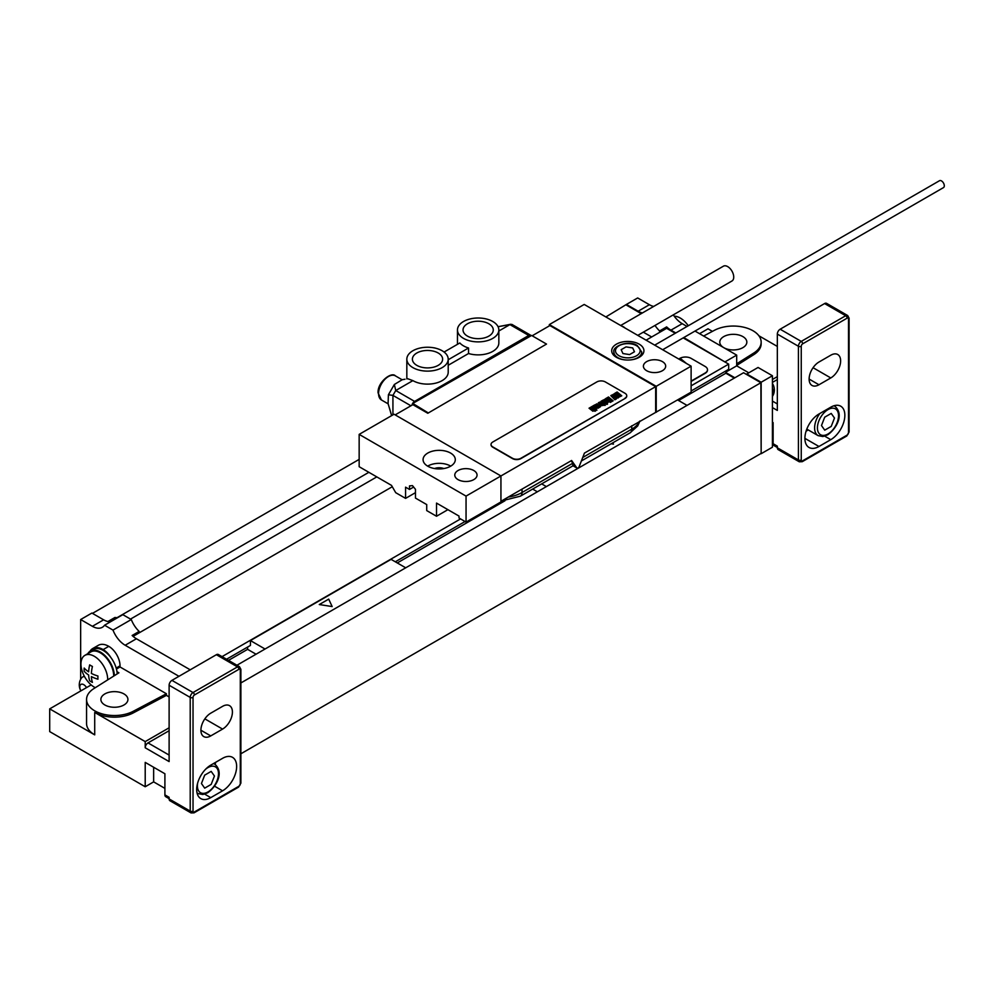 <?xml version="1.0" encoding="UTF-8"?>
<svg xmlns="http://www.w3.org/2000/svg" width="994" height="994" viewBox="0 0 994 994"><rect width="100%" height="100%" fill="white"/><g stroke="black" fill="none" stroke-linecap="round" stroke-linejoin="round"><path stroke-width="1.49" d="M678.591 400.52L725.856 373.235L725.856 370.961M691.116 391.015L728.664 369.333L728.664 364.139L691.116 385.821M683.76 337.562L728.664 364.139M236.957 665.234L743.574 372.75L760.882 382.727L761.155 453.711L772.413 447.213L772.413 375.744L758.062 367.469L746.817 373.968L761.155 382.243L761.155 453.711M725.434 361.617L736.691 355.119L736.691 365.842L748.78 372.825M725.856 372.091L736.691 365.842M675.237 333.288L666.639 328.318L666.639 326.889A19.892 11.481 -120 0 0 670.938 330.157L682.195 323.659L687.053 326.467M695.005 331.064L736.691 355.119M682.195 323.659A19.892 11.481 60 0 1 673.298 314.862M653.692 306.425A19.892 11.481 60 0 1 649.393 304.723L637.663 297.952L626.406 304.45L638.136 311.221A19.892 11.481 -120 0 0 642.435 312.924M772.413 388.07A11.145 6.436 60 0 1 772.413 396.457A11.916 11.916 0 0 0 772.413 383.448M153.648 767.256L153.648 781.88L145.211 786.751L145.211 762.386L164.905 773.754L164.905 794.877L169.117 797.312L169.117 798.928A3.976 2.299 120 0 0 169.949 800.754L191.047 812.93A3.976 2.299 -60 0 1 190.214 811.116L190.214 697.415L169.117 685.239L169.117 761.578L145.211 747.774A3.976 2.299 -60 0 1 148.019 742.903L169.117 730.714M153.648 781.88L164.905 788.379M240.883 753.775L760.882 453.55M772.413 436.826L773.121 437.223M117.193 673.895A19.892 11.481 -120 0 0 116.981 671.708L118.907 672.814L93.871 688.594A27.844 16.078 0 0 0 86.553 699.453L86.553 723.495A27.844 16.078 0 0 0 94.716 734.864L49.7 708.871L49.7 731.609L145.211 786.751M104.842 704.97A13.531 7.815 180 0 1 100.879 699.453A13.531 7.815 180 0 1 109.228 692.234A13.531 7.815 180 0 1 123.964 693.924A13.531 7.815 180 0 1 127.928 699.453A13.531 7.815 180 0 1 119.578 706.672A13.531 7.815 180 0 1 104.842 704.97M90.007 651.281A20.886 12.065 60 0 1 92.703 648.548L98.331 645.305A20.886 12.065 60 0 1 108.781 646.336A15.916 9.182 60 0 1 120.025 665.831L120.025 666.962L116.447 669.037M120.025 666.962L166.408 693.75L166.408 695.365L169.117 696.931M86.553 699.453A27.844 16.078 0 0 0 103.19 714.164A27.844 16.078 0 0 0 133.221 711.306L166.408 693.75M116.981 671.708A19.892 11.481 -120 0 0 110.669 657.258A19.892 11.481 -120 0 0 93.2 649.417L90.392 651.045A19.892 11.481 -120 0 0 87.783 653.692M114.385 675.659A19.892 11.481 -120 0 0 105.426 656.065A19.892 11.481 -120 0 0 90.392 651.045M92.703 648.548A20.886 12.065 60 0 1 103.152 649.591A15.916 9.182 -120 0 1 110.669 657.258M145.211 747.774L145.211 741.599L94.716 712.449A27.844 16.078 0 0 0 133.221 712.934L166.408 695.365M80.651 679.362L80.651 619.535L92.38 626.307A19.892 11.481 60 0 0 102.32 627.301A19.892 11.481 60 0 0 104.556 625.226L112.993 630.097A19.892 11.481 60 0 0 125.182 645.255L178.97 676.305M84.465 676.479A11.145 6.436 -120 0 0 82.626 677.001A11.145 6.436 -120 0 0 81.334 678.219A11.916 11.916 0 0 0 80.874 690.88M80.949 690.83A5.566 3.218 -120 0 1 80.104 685.375A5.566 3.218 -120 0 1 83.745 684.667A5.566 3.218 60 0 1 86.528 687.612M605.868 316.949L626.406 304.45M92.467 613.373L359.157 459.39M117.69 617.634A19.892 11.481 60 0 1 114.969 617.46L107.936 621.523A19.892 11.481 -120 0 1 103.624 619.821L91.895 613.049L80.651 619.535M666.639 326.889L659.606 330.952A19.892 11.481 60 0 1 655.009 325.423M725.856 372.588L734.852 377.782M725.856 373.235L734.293 378.105M670.938 330.157L675.796 332.965M683.189 337.885L725.434 362.263M626.406 305.096L641.205 313.644M746.817 374.614L746.817 373.968M247.605 647.069L247.605 649.343L256.054 654.214M228.521 660.364L247.605 649.343M397.277 562.939L504.964 500.765M677.61 399.948L687.028 405.39M226.545 659.233L250.426 645.441L250.426 640.571L391.077 559.361L405.714 567.81M460.57 518.918L222.047 656.624M395.301 561.796L465.068 521.515M250.426 640.571L265.05 649.02M133.097 636.359L139.16 632.855L139.16 631.426L132.127 635.489A19.892 11.481 -120 0 0 136.426 638.757L190.214 669.807M139.16 631.426A19.892 11.481 60 0 1 131.283 619.535L112.993 630.097M131.283 619.535L122.846 614.665L104.556 625.226M532.672 489.085L537.369 491.794M541.668 483.879L546.377 486.6M760.882 382.727L240.883 682.953M368.861 472.312L117.081 617.672M666.639 328.318L659.606 332.381L659.606 330.952M643.329 332.17L651.654 336.966M130.512 619.088L376.801 476.896M659.606 332.381L646.1 340.184M392.282 486.725L139.16 632.855M691.116 381.435L705.181 373.309A7.952 4.597 0 0 0 707.504 370.066A7.952 4.597 0 0 0 707.504 369.905M691.116 381.112L705.181 372.986A7.952 4.597 0 0 0 707.504 369.743A7.952 4.597 0 0 0 705.181 366.488L691.116 358.374A7.952 4.597 0 0 0 679.859 358.374L678.728 359.02M761.155 382.243L772.413 375.744M169.117 727.794L145.211 741.599M169.117 798.654L165.725 796.691A3.976 2.299 -60 0 1 164.905 794.877M49.7 708.871L91.187 684.916M169.117 685.239A3.976 2.299 -60 0 1 171.937 680.368L216.381 654.698A3.976 2.299 -60 0 1 218.369 654.512L239.467 666.688A3.976 2.299 -60 0 0 237.479 666.887A1.988 1.143 60 0 1 238.883 669.322A1.988 1.143 -60 0 1 240.299 670.13L240.299 783.831A1.988 1.143 -60 0 1 238.883 786.266L194.439 811.924A1.988 1.143 -60 0 1 193.035 811.116L193.035 697.415A1.988 1.143 -60 0 1 194.439 694.98L238.883 669.322M222.569 729.087L210.753 735.908A13.928 8.039 -60 0 1 203.795 736.604A13.928 8.039 -60 0 1 201.658 725.446A13.928 8.039 -60 0 1 210.753 713.17L222.569 706.349A13.928 8.039 -60 0 1 229.539 705.665A13.928 8.039 -60 0 1 231.664 716.823A13.928 8.039 -60 0 1 222.569 729.087L204.851 718.861M210.753 797.635A19.892 11.481 -60 0 1 200.813 798.617A19.892 11.481 -60 0 1 197.756 782.676A19.892 11.481 -60 0 1 210.753 765.144L222.569 758.323A19.892 11.481 -60 0 1 232.521 757.341A19.892 11.481 -60 0 1 235.566 773.282A19.892 11.481 -60 0 1 222.569 790.814L210.753 797.635L204.665 794.119M215.773 762.249A19.892 11.481 -60 0 1 215.039 764.336A16.91 9.766 -60 0 0 213.325 763.665M107.687 679.884A18.898 10.909 60 0 0 107.687 679.449A18.898 10.909 -120 0 0 99.437 660.438A18.898 10.909 -120 0 0 84.875 655.369L90.889 651.902A18.898 10.909 -120 0 1 105.451 656.959A18.898 10.909 -120 0 1 113.701 675.982A18.898 10.909 60 0 1 113.701 676.094M95.3 687.686A18.898 10.909 60 0 1 87.969 681.648A31.833 31.833 0 0 1 82.564 672.292A18.898 10.909 60 0 1 80.961 664.017A18.898 10.909 -120 0 1 84.875 655.369M723.818 347.701A13.531 7.815 0 0 0 738.542 349.329A13.531 7.815 0 0 0 746.842 342.135A13.531 7.815 0 0 0 742.878 336.606A13.531 7.815 0 0 0 728.13 334.916A13.531 7.815 0 0 0 719.78 342.135A13.531 7.815 0 0 0 723.669 347.602M703.615 336.034L714.5 330.269A27.844 16.078 0 0 1 744.531 327.411A27.844 16.078 0 0 1 761.155 342.135A27.844 16.078 0 0 1 753.837 352.994L736.691 363.804M699.552 333.686L707.989 328.815L712.425 331.375M777.333 346.434L758.907 335.786M772.413 379.484L777.333 376.639M777.333 379.571L772.413 382.404M761.155 342.135L761.155 343.75A27.844 16.078 180 0 1 753.837 354.609L736.691 365.432M777.333 447.499L773.941 445.548A3.976 2.299 -60 0 1 773.121 443.722L777.333 446.157L777.333 447.785L798.43 459.961L798.43 346.272L777.333 334.083A3.976 2.299 -60 0 1 780.153 329.213L824.598 303.555A3.976 2.299 -60 0 1 826.586 303.356L847.683 315.533A3.976 2.299 -60 0 0 845.695 315.732A1.988 1.143 60 0 1 847.099 318.167A1.988 1.143 -60 0 1 848.516 318.987L848.516 432.676A1.988 1.143 -60 0 1 847.099 435.111L802.655 460.781A1.988 1.143 -60 0 1 801.251 459.961L801.251 346.272A1.988 1.143 -60 0 1 802.655 343.837L847.099 318.167M777.333 334.083L777.333 410.423L772.413 407.59M818.969 384.765L830.785 377.944A13.928 8.039 120 0 0 839.88 365.668A13.928 8.039 120 0 0 837.743 354.51A13.928 8.039 120 0 0 830.785 355.206L818.969 362.027A13.928 8.039 120 0 0 809.874 374.291A13.928 8.039 120 0 0 812.011 385.448A13.928 8.039 120 0 0 818.969 384.765L809.128 379.074M830.785 439.659A19.892 11.481 120 0 0 843.782 422.127A19.892 11.481 120 0 0 840.738 406.198A19.892 11.481 120 0 0 830.785 407.18L818.969 414.001A19.892 11.481 120 0 0 805.972 431.533A19.892 11.481 120 0 0 809.029 447.474A19.892 11.481 120 0 0 818.969 446.48L830.785 439.659L824.697 436.142M806.084 431.185L808.11 430.017M808.395 430.017A17.904 10.338 -60 0 1 806.544 429.818M777.333 447.785A3.976 2.299 120 0 0 778.165 449.599L799.263 461.788A3.976 2.299 -60 0 1 798.43 459.961A1.988 1.143 0 0 0 801.251 459.961M773.121 443.722L773.121 422.612L772.413 422.202M686.593 323.559A31.833 31.833 0 0 1 688.27 325.759A18.898 10.909 -120 0 0 686.593 323.559A18.898 10.909 -120 0 0 674.23 316.204M466.049 496.105L466.049 522.086L500.939 501.945L500.939 475.964L394.034 414.237L359.157 434.378L466.049 496.105L655.667 386.629L549.893 325.56L532.163 335.798M473.79 470.522A11.145 6.436 180 0 1 477.058 475.07A11.145 6.436 180 0 1 470.174 481.009A11.145 6.436 180 0 1 458.035 479.617A11.145 6.436 180 0 1 454.78 475.07A11.145 6.436 180 0 1 461.651 469.131A11.145 6.436 180 0 1 473.79 470.522M450.58 453.065A16.115 9.306 0 0 0 433.024 451.04A16.115 9.306 0 0 0 423.071 459.638A16.115 9.306 0 0 0 427.793 466.211A16.115 9.306 0 0 0 445.349 468.236A16.115 9.306 0 0 0 455.302 459.638A16.115 9.306 0 0 0 450.58 453.065M549.322 324.591L656.226 386.306L691.116 366.165L584.211 304.45L549.322 324.591L549.322 325.883M662.414 361.617A11.145 6.436 180 0 1 665.682 366.165A11.145 6.436 180 0 1 658.798 372.104A11.145 6.436 180 0 1 646.659 370.712A11.145 6.436 180 0 1 643.404 366.165A11.145 6.436 180 0 1 650.275 360.226A11.145 6.436 180 0 1 662.414 361.617M639.204 344.16A16.115 9.306 180 0 1 643.926 350.733A16.115 9.306 180 0 1 633.986 359.331A16.115 9.306 180 0 1 616.417 357.318A16.115 9.306 180 0 1 611.695 350.733A16.115 9.306 180 0 1 621.648 342.147A16.115 9.306 180 0 1 639.204 344.16M412.746 404.744L412.746 403.44L531.604 335.463L546.514 344.073L427.793 413.268L412.883 404.657L395.165 414.896M412.746 403.44L427.793 412.622M447.909 509.661L436.515 516.246L436.515 503.088L459.017 516.085L459.017 518.023L466.049 522.086M359.157 434.378L359.157 466.708L391.499 485.383L395.724 492.689L405.577 498.379L415.467 492.664M405.577 498.379L405.577 487.172L409.503 489.446L409.503 485.892L412.485 485.631L415.467 489.334L415.467 498.081L426.724 504.579L426.724 510.593L436.515 516.246M572.78 465.565L572.83 463.204L571.128 460.769M691.116 366.165L691.116 392.158L584.435 453.09L579.241 466.484A1.988 1.143 -60 0 1 577.029 468.099A1.988 1.143 -60 0 1 576.806 467.901L571.6 460.495L500.939 501.299M573.401 465.565L520.384 496.168A7.952 4.597 -120 0 0 522.036 492.527A29.832 17.221 180 0 1 508.319 497.037M443.821 468.547A8.449 4.883 0 0 0 434.552 468.547M450.717 466.136A16.115 9.306 180 0 0 450.58 466.049A16.115 9.306 0 0 0 427.656 466.136M409.503 489.446L413.641 487.06M656.226 412.299L656.226 386.306M655.667 386.629L655.667 411.963M546.514 344.073L427.793 413.268M491.036 444.616A5.964 3.442 0 0 0 491.036 444.778A5.964 3.442 0 0 0 492.776 447.213L512.469 458.582A5.964 3.442 0 0 0 520.918 458.582L625.002 398.482A5.964 3.442 0 0 0 626.754 396.047A5.964 3.442 0 0 0 626.742 395.885M412.883 404.011L412.883 404.657M531.206 335.699A3.976 2.299 120 0 0 530.759 335.289A3.976 2.299 120 0 0 528.771 335.475L414.597 401.402A3.976 2.299 120 0 0 411.914 405.217M392.928 414.883L392.928 395.388L395.749 390.518L412.883 380.627L407.739 378.739M467.466 336.121A15.121 8.722 180 0 1 463.03 329.946A15.121 8.722 180 0 1 472.361 321.882A15.121 8.722 180 0 1 488.837 323.771A15.121 8.722 180 0 1 493.272 329.946A15.121 8.722 180 0 1 483.941 338.01A15.121 8.722 180 0 1 467.466 336.121M445.834 353.64A20.688 11.94 0 0 0 437.111 348.608A20.688 11.94 0 0 0 406.832 359.182A20.688 11.94 0 0 0 427.519 371.122A20.688 11.94 0 0 0 448.207 359.182A20.688 11.94 0 0 0 445.834 353.64M416.821 365.357A15.121 8.722 180 0 1 412.398 359.182A15.121 8.722 180 0 1 421.729 351.118A15.121 8.722 180 0 1 438.205 353.007A15.121 8.722 180 0 1 442.628 359.182A15.121 8.722 180 0 1 433.297 367.246A15.121 8.722 180 0 1 416.821 365.357M459.824 335.487A20.688 11.94 0 0 0 468.547 340.52A20.688 11.94 0 0 0 498.839 329.946A20.688 11.94 0 0 0 478.151 318.005A20.688 11.94 0 0 0 457.464 329.946A20.688 11.94 0 0 0 459.824 335.487M444.094 352.038L459.824 342.967A20.688 11.94 180 0 0 468.547 347.999L448.207 359.741M448.207 359.182L448.207 372.178A20.688 11.94 180 0 1 435.434 383.212A20.688 11.94 180 0 1 412.883 380.627M468.547 347.999L468.547 353.516L448.207 365.27M498.839 329.946L498.839 342.942A20.688 11.94 180 0 1 468.547 353.516M498.839 331.002L509.922 324.603L511.91 324.404L530.759 335.289M391.648 415.629L388.082 403.626L388.406 394.767L394.345 384.492L402.259 379.696L405.018 379.223L402.732 379.633M433.819 347.801A21.582 12.462 -60 0 1 435.62 348.186M654.698 345.142L939.492 180.722A3.976 2.299 60 0 1 942.56 181.778A3.976 2.299 60 0 1 944.3 185.791A3.976 2.299 60 0 1 943.48 187.605L662.663 349.739M620.666 325.498L723.408 266.181A8.548 4.933 -120 0 1 727.683 266.603A8.548 4.933 60 0 1 733.274 274.145A8.548 4.933 60 0 1 731.957 280.991L637.775 335.376M625.002 398.159A5.964 3.442 0 0 0 626.754 395.724A5.964 3.442 0 0 0 625.002 393.289L605.309 381.92A5.964 3.442 0 0 0 596.872 381.92L492.776 442.019A5.964 3.442 0 0 0 491.036 444.455A5.964 3.442 0 0 0 492.776 446.89L512.469 458.259A5.964 3.442 0 0 0 520.918 458.259L625.002 398.482M824.722 430.166L831.22 426.414L834.475 418.039L831.22 413.429L824.722 417.169L821.479 425.544L824.722 430.166M211.188 784.39L204.689 788.143L201.447 783.52L204.689 775.146L211.188 771.394L214.443 776.016L211.188 784.39M686.519 363.518L681.263 359.182L680.269 359.903M97.946 676.019A30.305 17.494 120 0 0 97.897 677.635A30.305 17.494 120 0 0 97.946 679.2A31.771 18.339 180 0 1 91.386 676.616A31.771 18.339 120 0 0 92.43 682.381A30.305 17.494 180 0 1 89.671 680.791A31.771 18.339 -60 0 1 88.64 675.025A31.771 18.339 180 0 1 84.167 671.236A30.305 17.494 -60 0 1 84.117 669.67A30.305 17.494 -60 0 1 84.167 668.055A31.771 18.339 0 0 0 88.64 671.845A31.771 18.339 -60 0 1 89.671 664.874A30.305 17.494 0 0 0 92.43 666.465A31.771 18.339 120 0 0 91.386 673.435A31.771 18.339 0 0 0 97.946 676.019M611.148 443.771L613.472 444.132L612.851 442.79M332.145 606.551L328.703 599.121L319.273 604.551L332.145 606.551M626.034 346.894L621.163 349.702L622.94 353.553L629.6 354.585L634.47 351.764L632.681 347.925L626.034 346.894M620.194 395.873L618.566 394.879L620.194 395.873M621.759 395.811L617.125 391.996L616.168 392.543L618.019 394.183L615.858 392.717L614.901 393.276L619.573 396.83L621.759 395.811M615.982 397.886L618.019 398.01L618.777 397.351L618.206 396.606L614.963 395.711L613.919 394.655L615.41 395.662L616.379 395.103L614.391 393.736L612.565 394.792L614.64 396.631L617.349 397.252L616.243 396.755L615.286 397.314L615.982 397.886M616.404 398.905L611.77 395.078L610.813 395.637L614.876 399.787L616.404 398.905M613.136 400.793L608.502 396.966L606.961 397.861L611.571 400.843L611.596 401.675L613.136 400.793M611.148 401.936L606.514 398.122L605.694 398.594L610.328 402.408L611.148 401.936M606.75 401.203L607.595 402.085L606.75 401.203M606.228 400.768L605.135 401.402L607.21 402.843L608.763 401.949L605.222 399.029L603.669 399.923L604.762 401.091L605.594 400.607L604.824 399.799L606.228 400.768M607.595 403.986L602.96 400.172L602.178 400.619L603.967 402.085L601.78 400.843L600.935 401.34L604.812 404.396L605.594 403.949L604.538 402.62L606.812 404.434L607.595 403.986M605.247 405.341L601.382 402.148L599.457 402.185L603.246 405.303L605.247 405.341M600.214 405.838L602.948 405.465L599.171 402.359L598.351 402.831L601.507 405.49L600.326 404.831L599.544 405.291L600.214 405.838M599.283 406.608L596.574 404.558L599.283 406.608M600.103 406.124L596.972 403.8L595.418 404.695L598.947 407.602L600.5 406.72L600.103 406.124M595.717 408.447L598.475 408.049L594.71 404.931L593.89 405.403L596.984 408.149L593.617 405.564L592.797 406.037L595.717 408.447M596.114 409.416L592.337 406.297L591.517 406.77L595.294 409.888L596.114 409.416M596.972 410.124L595.605 410.149L596.972 410.124M595.692 410.857L591.057 407.043L590.287 407.49L592.064 408.956L589.877 407.726L589.032 408.211L592.909 411.267L593.691 410.82L592.635 409.491L594.921 411.305L595.692 410.857M120.025 665.831L116.186 668.055M94.716 712.449L94.716 734.864M133.221 711.306L133.221 712.934M638.136 311.221L649.393 304.723M136.426 638.757L125.182 645.255M103.624 619.821L92.38 626.307M169.117 798.928L190.214 811.116A1.988 1.143 0 0 0 193.035 811.116M169.117 755.08L148.019 742.903M240.299 783.831A1.988 1.143 180 0 0 240.883 783.011L240.883 669.322A1.988 1.143 180 0 1 240.299 670.13M240.883 783.011L238.473 787.173A1.988 1.143 -120 0 0 238.883 786.266M238.473 787.173L194.029 812.844A1.988 1.143 -120 0 0 194.439 811.924M194.439 694.98A1.988 1.143 60 0 0 193.035 692.545A3.976 2.299 -60 0 0 190.214 697.415A1.988 1.143 0 0 0 193.035 697.415M216.381 654.698L237.479 666.887L193.035 692.545L171.937 680.368M210.753 735.908L200.912 730.23M222.569 790.814L214.518 786.155M205.671 769.182A14.922 8.611 -60 0 1 207.945 767.592A14.922 8.611 -60 0 1 218.494 773.68A14.922 8.611 -60 0 1 207.945 791.945A14.922 8.611 -60 0 1 197.644 783.098M213.598 763.504L214.99 764.311C224.632 773.084 215.698 787.41 207.535 792.864L202.851 794.504L198.079 793.597A16.91 9.766 -60 0 1 197.011 792.802M108.781 646.336L103.152 649.591M753.837 352.994L753.837 354.609M777.333 403.924L772.413 401.091M830.785 377.944L813.067 367.705M818.969 446.48L804.904 438.366M833.804 405.813A16.91 9.766 -60 0 1 835.022 406.335C844.664 415.119 835.73 429.433 827.567 434.887L822.883 436.528L818.112 435.633A16.91 9.766 -60 0 1 819.789 413.529M827.977 433.98A14.922 8.611 -60 0 1 817.428 427.892A14.922 8.611 -60 0 1 827.977 409.615A14.922 8.611 -60 0 1 838.526 415.703A14.922 8.611 -60 0 1 827.977 433.98M848.516 318.987A1.988 1.143 180 0 0 849.087 318.167L849.087 431.868A1.988 1.143 180 0 1 848.516 432.676M849.087 431.868L846.689 436.031A1.988 1.143 -120 0 0 847.099 435.111M802.655 343.837A1.988 1.143 60 0 0 801.251 341.402A3.976 2.299 -60 0 0 798.43 346.272A1.988 1.143 0 0 0 801.251 346.272M824.598 303.555L845.695 315.732L801.251 341.402L780.153 329.213M846.689 436.031L802.245 461.688A1.988 1.143 -120 0 0 802.655 460.781M639.564 421.257A29.832 17.221 180 0 1 631.749 429.184L582.732 457.488M639.95 421.046L637.688 425.966L630.109 432.825A7.952 4.597 -120 0 0 631.749 429.184L631.749 425.78M572.83 463.204L522.036 492.527L522.036 489.123M576.806 467.901L573.078 465.751M414.597 401.402L395.749 390.518L394.345 384.492M410.932 405.788L392.928 395.388L388.406 394.767M388.145 403.85L381.447 399.973A13.928 8.039 -60 0 1 378.565 393.599A13.928 8.039 -60 0 1 384.641 379.584A13.928 8.039 -60 0 1 395.376 375.856L402.073 379.733M510.792 324.255L498.069 326.703L509.922 324.603L528.771 335.475M625.151 328.082A8.548 4.933 60 0 0 623.424 326.802A8.548 4.933 -120 0 0 621.697 326.094M631.314 359.816A13.928 8.039 0 0 0 641.739 352.038L637.328 345.626C628.655 339.513 611.894 346.471 613.894 352.038A13.928 8.039 0 0 0 617.97 357.716A13.928 8.039 0 0 0 624.307 359.816M619.088 355.765A12.338 7.12 0 0 0 636.533 355.765A12.338 7.12 0 0 0 636.533 345.701A12.338 7.12 0 0 0 619.088 345.701A12.338 7.12 0 0 0 619.088 355.765M84.241 676.069L82.626 677.001M194.029 812.844L191.047 812.93M197.06 793.013L198.079 793.597M240.883 669.322L239.467 666.688M818.112 435.633L806.805 429.097M835.022 406.335L834.003 405.751M849.087 318.167L847.683 315.533M802.245 461.688L799.263 461.788M520.384 496.168L501.572 500.939M630.109 432.825L581.391 460.955M573.016 465.788L577.029 468.099M406.832 378.9L406.832 359.182M381.447 399.973L378.105 392.953C377.148 382.379 391.549 371.358 395.376 375.856M457.464 344.322L457.464 329.946M389.598 408.609L391.599 415.654M641.739 355.417L641.739 352.038M613.894 355.417L613.894 352.038"/></g></svg>
